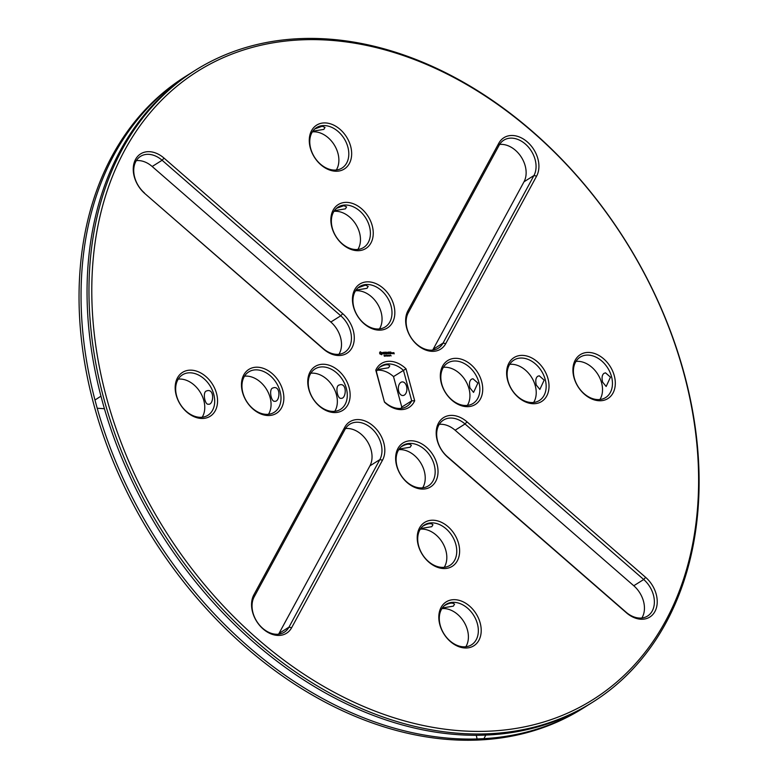 <?xml version="1.0" encoding="UTF-8"?>
<svg xmlns="http://www.w3.org/2000/svg" width="779" height="779" viewBox="0 0 779 779"><rect width="100%" height="100%" fill="white"/><g stroke="black" fill="none" stroke-linecap="round" stroke-linejoin="round"><path stroke-width="1.17" d="M683.67 372.605A371.184 271.91 -122.2 0 1 332.36 691.285A371.184 271.91 -122.2 0 1 169.666 92.477A371.184 271.91 -122.2 0 1 683.67 372.605M144.826 193.543L323.489 349.08A25.931 18.998 57.8 0 0 351.981 347.804A25.931 18.998 57.8 0 0 342.702 313.645L164.048 158.118A25.931 18.998 57.8 0 0 135.546 159.383A25.931 18.998 57.8 0 0 144.826 193.543L323.061 348.417A23.886 17.498 57.8 0 0 344.63 352.322A23.886 17.498 57.8 0 0 340.764 315.787L162.11 160.26A23.886 17.498 57.8 0 0 140.551 156.355A23.886 17.498 57.8 0 0 144.407 192.89M176.21 395.216A25.931 18.998 57.8 0 0 212.122 414.788A25.931 18.998 57.8 0 0 200.748 372.946A25.931 18.998 57.8 0 0 176.21 395.216M242.503 392.265A25.931 18.998 57.8 0 0 278.415 411.838A25.931 18.998 57.8 0 0 267.041 369.996A25.931 18.998 57.8 0 0 242.503 392.265M308.796 389.305A25.931 18.998 57.8 0 0 344.707 408.878A25.931 18.998 57.8 0 0 333.334 367.045A25.931 18.998 57.8 0 0 308.796 389.305M380.298 351.757L379.577 352.79L379.879 353.909L381.827 354.747L382.041 352.673L380.094 351.855M383.005 352.322L382.859 353.082L383.95 353.695L383.083 353.744L383.872 354.046L384.008 353.286L382.917 352.673L383.716 352.498L383.005 352.322M383.901 352.381L384.914 353.997L385.021 352.332L383.901 352.381M386.102 352.186L385.245 352.322L385.663 353.87L386.569 353.929L385.8 353.763L386.257 353.053L385.43 352.41L386.209 352.274L385.264 352.264M384.583 355.964L383.998 355.467L384.417 356.246M385.069 355.613L384.787 356.188L384.573 355.39L384.914 355.906M385.848 356.139L385.118 355.36L385.848 356.139M386.978 355.282L387.017 356.091L386.15 355.321L386.929 355.964L386.978 355.282L386.929 355.906M323.908 122.926A25.931 18.998 57.8 0 0 316.303 159.938A25.931 18.998 57.8 0 0 351.202 158.38A25.931 18.998 57.8 0 0 323.908 122.926M345.496 202.384A25.931 18.998 57.8 0 0 337.891 239.396A25.931 18.998 57.8 0 0 372.79 237.838A25.931 18.998 57.8 0 0 345.496 202.384M498.833 143.2L407.953 310.743A25.931 18.998 57.8 0 0 417.242 344.902A25.931 18.998 57.8 0 0 445.734 343.627L536.614 176.093A25.931 18.998 57.8 0 0 527.334 141.934A25.931 18.998 57.8 0 0 498.833 143.2L499.144 145.245L408.264 312.778A23.886 17.498 57.8 0 0 413.6 340.988A23.886 17.498 57.8 0 0 438.382 348.145A23.886 17.498 57.8 0 0 443.066 343.072L533.946 175.538A23.886 17.498 57.8 0 0 528.61 147.328A23.886 17.498 57.8 0 0 503.838 140.162A23.886 17.498 57.8 0 0 499.144 145.245M367.084 281.842A25.931 18.998 57.8 0 0 359.479 318.854A25.931 18.998 57.8 0 0 394.378 317.296A25.931 18.998 57.8 0 0 367.084 281.842M387.416 353.208L386.501 352.264L387.027 353.909L386.754 352.614L387.494 353.491L387.747 352.566L388.234 353.754L387.815 352.205L387.338 353.257L386.52 352.235M389.111 352.147L388.146 352.186L388.672 353.832L389.159 352.926L388.332 352.283L389.111 352.147L388.176 352.137M389.529 352.127L389.899 353.783L389.383 352.118M387.747 355.828L387.163 355.321L387.582 356.11M388.507 356.022L387.738 355.243L388.507 356.022M389.286 355.584L388.799 355.282L389.091 356.061M389.87 355.555L389.373 355.263L389.675 356.032M390.844 352.069L389.88 352.108L390.406 353.754L391.262 353.617L390.435 353.559L390.892 352.848L390.065 352.205L390.844 352.069L389.909 352.059M392.597 353.656L391.856 352.712L392.597 353.656M392.743 352.77L392.898 353.647L393.249 352.868L392.587 352.751M391.146 355.906L390.503 355.156L391.146 355.906M390.493 355.166L391.048 355.906M393.823 352.624L393.288 352.741L394.155 353.861L393.931 352.712L393.317 352.692M423.387 489.076A25.931 18.998 57.8 0 0 430.991 452.063A25.931 18.998 57.8 0 0 396.092 453.612A25.931 18.998 57.8 0 0 423.387 489.076M291.638 627.718L382.518 460.175A25.931 18.998 57.8 0 0 373.238 426.016A25.931 18.998 57.8 0 0 344.737 427.281L253.857 594.825A25.931 18.998 57.8 0 0 263.136 628.984A25.931 18.998 57.8 0 0 291.638 627.718L288.97 627.153L379.85 459.62A23.886 17.498 57.8 0 0 374.504 431.41A23.886 17.498 57.8 0 0 349.732 424.253A23.886 17.498 57.8 0 0 345.048 429.326L254.168 596.86A23.886 17.498 57.8 0 0 259.504 625.079A23.886 17.498 57.8 0 0 284.277 632.236A23.886 17.498 57.8 0 0 288.97 627.153L279.038 633.405L369.918 465.861A23.886 17.498 57.8 0 0 367.016 440.914A23.886 17.498 57.8 0 0 345.506 428.547M444.975 568.534A25.931 18.998 57.8 0 0 452.589 531.521A25.931 18.998 57.8 0 0 417.68 533.07A25.931 18.998 57.8 0 0 444.975 568.534M466.563 647.992A25.931 18.998 57.8 0 0 474.177 610.979A25.931 18.998 57.8 0 0 439.268 612.528A25.931 18.998 57.8 0 0 466.563 647.992M384.466 402.11A25.931 18.998 -122.2 0 0 414.691 400.766L406.015 368.808A25.931 18.998 -122.2 0 0 375.78 370.152L384.466 402.11L376.393 371.564A23.886 17.498 -122.2 0 1 381.34 365.974A23.886 17.498 -122.2 0 1 403.444 370.356L411.721 400.834A23.886 17.498 -122.2 0 1 406.774 406.424A23.886 17.498 -122.2 0 1 384.67 402.042M481.685 381.603A25.931 18.998 57.8 0 0 445.773 362.031A25.931 18.998 57.8 0 0 457.137 403.873A25.931 18.998 57.8 0 0 481.685 381.603M547.978 378.652A25.931 18.998 57.8 0 0 512.056 359.08A25.931 18.998 57.8 0 0 523.43 400.922A25.931 18.998 57.8 0 0 547.978 378.652M614.271 375.702A25.931 18.998 57.8 0 0 578.349 356.13A25.931 18.998 57.8 0 0 589.722 397.962A25.931 18.998 57.8 0 0 614.271 375.702M645.645 577.366L466.991 421.838A25.931 18.998 57.8 0 0 438.489 423.114A25.931 18.998 57.8 0 0 447.769 457.273L626.423 612.8A25.931 18.998 57.8 0 0 654.925 611.525A25.931 18.998 57.8 0 0 645.645 577.366L643.707 579.508L465.044 423.98A23.886 17.498 57.8 0 0 443.485 420.076A23.886 17.498 57.8 0 0 447.35 456.611L626.004 612.138A23.886 17.498 57.8 0 0 647.563 616.043A23.886 17.498 57.8 0 0 643.707 579.508L633.775 585.75L455.121 430.222A23.886 17.498 57.8 0 0 439.249 424.37M684.089 373.277A373.229 273.41 -122.2 0 1 592.712 702.171A373.229 273.41 -122.2 0 1 162.597 531.726A373.229 273.41 -122.2 0 1 195.402 70.227A373.229 273.41 -122.2 0 1 684.089 373.277M176.619 395.888A23.886 17.498 57.8 0 0 207.896 415.285A23.886 17.498 57.8 0 0 209.989 385.751A23.886 17.498 57.8 0 0 182.461 374.835A23.886 17.498 57.8 0 0 176.619 395.888M242.912 392.937A23.886 17.498 57.8 0 0 274.189 412.325A23.886 17.498 57.8 0 0 276.282 382.791A23.886 17.498 57.8 0 0 248.754 371.885A23.886 17.498 57.8 0 0 242.912 392.937M309.205 389.977A23.886 17.498 57.8 0 0 340.481 409.374A23.886 17.498 57.8 0 0 342.575 379.84A23.886 17.498 57.8 0 0 315.047 368.934A23.886 17.498 57.8 0 0 309.205 389.977M383.774 353.861L383.093 353.754M384.008 353.286L382.908 352.984M384.914 352.235L383.93 352.322M384.962 353.9L384.573 352.449M385.43 352.41L385.586 352.994M386.15 352.965L385.508 353.043M386.52 353.929L385.634 353.179M323.246 125.575A23.886 17.498 57.8 0 0 316.576 127.6A23.886 17.498 57.8 0 0 314.482 157.134A23.886 17.498 57.8 0 0 342 168.05A23.886 17.498 57.8 0 0 346.304 142.654A23.886 17.498 57.8 0 0 323.246 125.575M344.834 205.033A23.886 17.498 57.8 0 0 338.164 207.058A23.886 17.498 57.8 0 0 336.07 236.592A23.886 17.498 57.8 0 0 363.598 247.508A23.886 17.498 57.8 0 0 367.902 222.112A23.886 17.498 57.8 0 0 344.834 205.033M366.422 284.491A23.886 17.498 57.8 0 0 359.752 286.516A23.886 17.498 57.8 0 0 357.658 316.06A23.886 17.498 57.8 0 0 385.186 326.966A23.886 17.498 57.8 0 0 389.49 301.57A23.886 17.498 57.8 0 0 366.422 284.491M388.234 353.754L387.738 352.254M387.747 352.566L387.475 353.481M386.988 353.87L386.754 352.614M388.332 352.283L388.487 352.858M389.052 352.838L388.409 352.906M388.633 353.802L388.546 353.053M389.948 353.676L389.451 352.186M390.065 352.205L390.221 352.78M390.785 352.76L390.143 352.829M391.155 353.724L390.279 352.975M392.538 353.656L391.827 352.76M392.957 353.549L393.025 352.868M394.213 353.763L393.853 352.76M394.028 353.676L393.541 353.598M421.692 487.907A23.886 17.498 57.8 0 0 428.362 485.882A23.886 17.498 57.8 0 0 430.456 456.348A23.886 17.498 57.8 0 0 402.928 445.432A23.886 17.498 57.8 0 0 398.624 470.828A23.886 17.498 57.8 0 0 421.692 487.907M443.28 567.365A23.886 17.498 57.8 0 0 449.95 565.34A23.886 17.498 57.8 0 0 452.044 535.806A23.886 17.498 57.8 0 0 424.516 524.89A23.886 17.498 57.8 0 0 420.212 550.286A23.886 17.498 57.8 0 0 443.28 567.365M464.868 646.823A23.886 17.498 57.8 0 0 471.538 644.798A23.886 17.498 57.8 0 0 473.632 615.264A23.886 17.498 57.8 0 0 446.104 604.348A23.886 17.498 57.8 0 0 441.8 629.744A23.886 17.498 57.8 0 0 464.868 646.823M375.78 370.152L376.393 371.564M406.015 368.808L393.512 376.598A23.886 17.498 57.8 0 0 377.114 370.268M414.691 400.766L411.721 400.834L401.789 407.076A23.886 17.498 57.8 0 1 401.068 408.371M478.91 382.421A23.886 17.498 57.8 0 0 447.633 363.024A23.886 17.498 57.8 0 0 445.539 392.558A23.886 17.498 57.8 0 0 473.067 403.464A23.886 17.498 57.8 0 0 478.91 382.421M545.203 379.47A23.886 17.498 57.8 0 0 513.926 360.073A23.886 17.498 57.8 0 0 511.832 389.607A23.886 17.498 57.8 0 0 539.35 400.513A23.886 17.498 57.8 0 0 545.203 379.47M611.496 376.51A23.886 17.498 57.8 0 0 580.219 357.113A23.886 17.498 57.8 0 0 578.115 386.657A23.886 17.498 57.8 0 0 605.643 397.563A23.886 17.498 57.8 0 0 611.496 376.51M592.712 702.171L590.745 703.408A373.229 273.41 -122.2 0 1 489.962 734.889L483.097 735.191A373.229 273.41 -122.2 0 1 103.198 404.467L100.968 396.248A373.229 273.41 -122.2 0 1 193.435 71.464L195.402 70.227M338.933 354.279A23.886 17.498 57.8 0 0 330.832 322.029L152.178 166.502A23.886 17.498 57.8 0 0 136.315 160.64M202.189 417.232A23.886 17.498 57.8 0 0 200.067 391.993A23.886 17.498 57.8 0 0 178.235 379.13M206.279 391.029L207.789 390.571C214.926 389.695 213.358 405.304 208.392 404.204C204.965 405.187 202.433 392.412 206.279 391.029M268.482 414.282A23.886 17.498 57.8 0 0 266.35 389.033A23.886 17.498 57.8 0 0 244.528 376.179M272.572 388.078L274.081 387.611C281.219 386.744 279.651 402.353 274.685 401.253C271.258 402.237 268.726 389.461 272.572 388.078M334.775 411.331A23.886 17.498 57.8 0 0 332.643 386.082A23.886 17.498 57.8 0 0 310.821 373.219M338.855 385.128L340.374 384.66C347.512 383.784 345.944 399.403 340.978 398.293C337.55 399.286 335.019 386.501 338.855 385.128M381.33 354.046L380.366 353.676L380.512 352.585L381.476 352.965L381.33 354.046M336.304 169.997A23.886 17.498 57.8 0 0 334.503 145.293A23.886 17.498 57.8 0 0 313.314 131.817A23.886 17.498 57.8 0 0 312.35 131.894M312.798 131.213L323.84 129.392L325.009 127.435L322.214 126.227L314.862 128.895M357.892 249.455A23.886 17.498 57.8 0 0 356.091 224.751A23.886 17.498 57.8 0 0 334.902 211.275A23.886 17.498 57.8 0 0 333.938 211.352M334.386 210.671L345.428 208.85L346.597 206.893L343.802 205.685L336.45 208.353M432.676 350.102A23.886 17.498 57.8 0 0 433.134 349.313L524.014 181.78A23.886 17.498 57.8 0 0 521.112 156.822A23.886 17.498 57.8 0 0 499.602 144.456M379.48 328.913A23.886 17.498 57.8 0 0 377.679 304.209A23.886 17.498 57.8 0 0 356.49 290.733A23.886 17.498 57.8 0 0 355.526 290.81M355.984 290.129L367.016 288.308L368.185 286.351L365.39 285.143L358.038 287.811M389.14 355.915L388.964 355.263L388.984 355.954M389.724 355.896L389.549 355.243L389.568 355.925M392.382 353.52L391.905 352.945L392.382 353.52M422.656 487.829A23.886 17.498 57.8 0 0 420.524 462.59A23.886 17.498 57.8 0 0 398.702 449.726M399.16 449.045L410.192 447.224L411.361 445.267C409.452 443.465 406.063 443.952 401.214 446.727M278.58 634.184A23.886 17.498 57.8 0 0 279.038 633.405M444.244 567.287A23.886 17.498 57.8 0 0 442.112 542.048A23.886 17.498 57.8 0 0 420.29 529.184M420.748 528.503L431.78 526.682L432.949 524.734C431.04 522.923 427.652 523.41 422.802 526.185M465.832 646.745A23.886 17.498 57.8 0 0 463.7 621.506A23.886 17.498 57.8 0 0 441.878 608.642M442.336 607.961L453.368 606.14L454.537 604.192C452.628 602.381 449.24 602.868 444.39 605.643M377.572 369.587L388.604 367.766L389.773 365.809C387.884 363.997 384.505 364.484 379.626 367.269M393.512 376.598L401.789 407.076M400.883 382.362A6.826 4.285 87.4 0 1 402.315 381.905A6.826 4.285 87.4 0 1 406.901 388.526A6.826 4.285 87.4 0 1 402.918 395.537A6.826 4.285 87.4 0 1 398.449 390.075A6.826 4.285 87.4 0 1 400.883 382.362M467.361 405.421A23.886 17.498 57.8 0 0 468.977 388.663A23.886 17.498 57.8 0 0 443.407 367.318M477.878 383.064L473.564 392.392L470.01 388.01C468.997 383.658 469.474 380.717 471.441 379.217L472.96 378.75L477.878 383.064M533.654 402.47A23.886 17.498 57.8 0 0 535.27 385.712A23.886 17.498 57.8 0 0 509.7 364.358M544.17 380.113L539.857 389.432L536.303 385.06C535.29 380.697 535.767 377.766 537.734 376.267L539.253 375.799L544.17 380.113M599.947 399.51A23.886 17.498 57.8 0 0 601.563 382.752A23.886 17.498 57.8 0 0 575.993 361.407M610.463 377.163L606.15 386.481L602.595 382.109C601.583 377.747 602.06 374.816 604.027 373.316L605.546 372.849L610.463 377.163M641.867 618A23.886 17.498 57.8 0 0 633.775 585.75M104.415 408.722L97.2 408.245L94.97 400.017L100.949 396.18M476.29 735.308L477.099 738.969L483.963 738.658L486.008 734.616M392.149 353.481L391.983 352.897M587.726 705.268A373.229 273.41 -122.2 0 1 584.747 707.176A373.229 273.41 -122.2 0 1 483.963 738.658M584.747 707.176L582.78 708.413A373.229 273.41 -122.2 0 1 152.665 537.968A373.229 273.41 -122.2 0 1 185.47 76.478L187.437 75.242A373.229 273.41 -122.2 0 1 190.456 73.382M477.099 738.969A373.229 273.41 -122.2 0 1 97.2 408.245M94.97 400.017A373.229 273.41 -122.2 0 1 187.437 75.242M323.061 348.417L323.489 349.08M152.178 166.502L162.11 160.26L164.048 158.118M330.832 322.029L340.764 315.787L342.702 313.645M408.264 312.778L407.953 310.743M524.014 181.78L533.946 175.538L536.614 176.093M433.134 349.313L443.066 343.072L445.734 343.627M369.918 465.861L379.85 459.62L382.518 460.175M254.168 596.86L253.857 594.825M345.048 429.326L344.737 427.281M455.121 430.222L465.044 423.98L466.991 421.838M626.004 612.138L626.423 612.8M447.35 456.611L447.769 457.273"/></g></svg>
